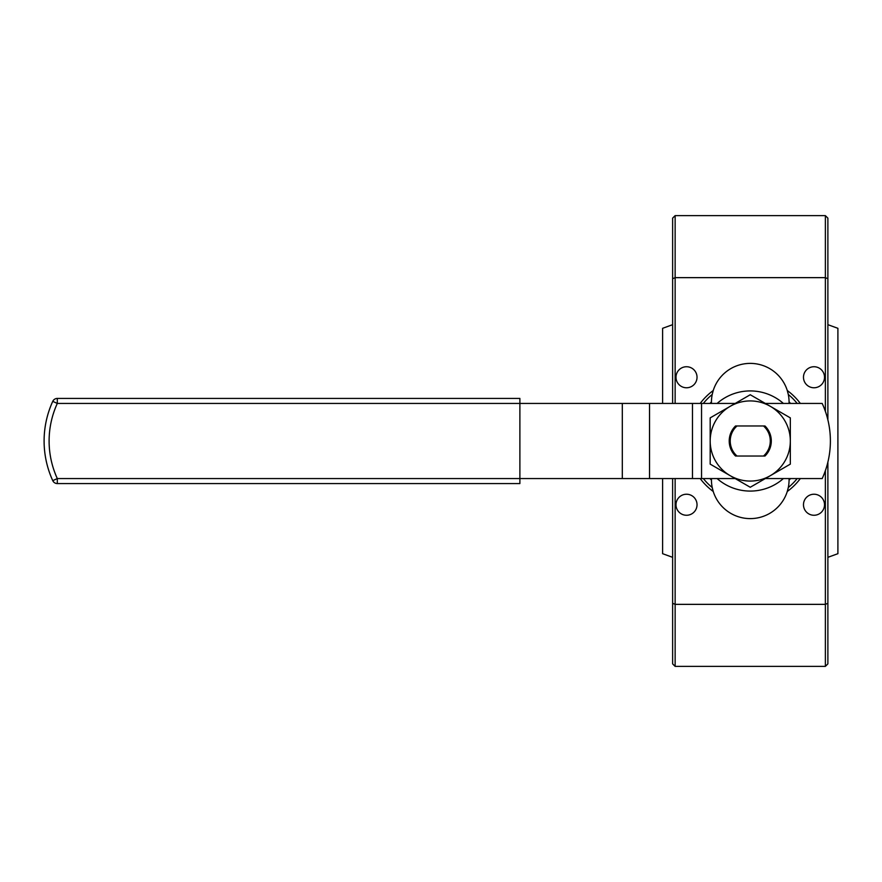 <?xml version="1.0" encoding="UTF-8"?>
<svg xmlns="http://www.w3.org/2000/svg" width="882" height="882" viewBox="0 0 882 882"><rect width="100%" height="100%" fill="white"/><g stroke="black" fill="none" stroke-linecap="round" stroke-linejoin="round"><path stroke-width="1.32" d="M686.516 387.771A10.518 10.518 0 0 0 697.034 377.253A10.518 10.518 0 0 0 686.516 366.736A10.518 10.518 0 0 0 675.998 377.253A10.518 10.518 0 0 0 686.516 387.771M813.998 387.771A10.518 10.518 0 0 0 824.516 377.253A10.518 10.518 0 0 0 813.998 366.736A10.518 10.518 0 0 0 803.48 377.253A10.518 10.518 0 0 0 813.998 387.771M813.998 515.264A10.518 10.518 0 0 0 824.516 504.747A10.518 10.518 0 0 0 813.998 494.229A10.518 10.518 0 0 0 803.48 504.747A10.518 10.518 0 0 0 813.998 515.264M686.516 515.264A10.518 10.518 0 0 0 697.034 504.747A10.518 10.518 0 0 0 686.516 494.229A10.518 10.518 0 0 0 675.998 504.747A10.518 10.518 0 0 0 686.516 515.264M57.308 478.562L52.755 480.646A95.157 95.157 0 0 1 52.755 401.354L57.308 403.438A90.151 90.151 0 0 0 57.308 478.562L519.884 478.562L519.884 483.568L57.308 483.568A5.005 5.005 0 0 1 52.755 480.646A5.005 5.005 0 0 0 57.308 483.568L57.308 478.562M57.308 398.432L519.884 398.432L519.884 403.438L57.308 403.438L57.308 398.432A5.005 5.005 0 0 0 52.755 401.354M622.306 478.562L519.884 478.562L519.884 403.438L622.306 403.438L622.306 478.562L735.18 478.562M717.132 403.438A50.087 50.087 0 0 1 783.381 403.438A50.087 50.087 0 0 0 783.172 403.261A10.022 10.022 0 0 1 783.547 403.438M783.381 478.562A50.087 50.087 0 0 1 717.132 478.562M750.251 487.261L710.186 464.13L710.186 417.87L750.251 394.739L790.327 417.87L790.327 441A40.065 40.065 0 0 1 770.295 475.696L750.251 487.261M790.327 464.13L770.295 475.696A40.065 40.065 0 0 1 710.186 441A40.065 40.065 0 0 1 770.295 406.304A40.065 40.065 0 0 1 790.327 441L790.327 464.13M735.533 425.973L737.01 425.973L735.533 425.973A21.036 21.036 0 0 0 735.533 456.027L737.01 456.027L735.533 456.027M764.981 456.027L737.01 456.027A20.032 20.032 0 0 1 737.01 425.973L764.981 425.973A21.036 21.036 0 0 1 764.981 456.027L763.503 456.027A20.032 20.032 0 0 0 763.503 425.973L764.981 425.973M765.333 403.438L822.189 403.438A90.151 90.151 0 0 1 822.189 478.562L765.333 478.562M735.18 403.438L622.306 403.438M789.07 478.562L789.07 479.819A38.819 38.819 0 0 1 788.299 487.526A60.097 60.097 0 0 0 797.174 478.562M703.34 478.562A60.097 60.097 0 0 0 712.215 487.526A38.819 38.819 0 0 1 711.443 479.819L711.443 478.562M800.338 478.562A62.6 62.6 0 0 1 787.273 491.483A38.819 38.819 0 0 1 713.24 491.483L712.215 487.526A38.819 38.819 0 0 0 713.24 491.483A62.6 62.6 0 0 1 700.176 478.562M787.273 491.483A38.819 38.819 0 0 0 788.299 487.526L787.273 491.483M797.174 403.438A60.097 60.097 0 0 0 788.299 394.475A38.819 38.819 0 0 1 789.07 402.181L789.07 403.438M700.176 403.438A62.6 62.6 0 0 1 713.24 390.517A38.819 38.819 0 0 1 787.273 390.517L788.299 394.475A38.819 38.819 0 0 0 787.273 390.517A62.6 62.6 0 0 1 800.338 403.438M711.443 403.438L711.443 402.181A38.819 38.819 0 0 1 712.215 394.475L713.24 390.517A38.819 38.819 0 0 0 712.215 394.475A60.097 60.097 0 0 0 703.34 403.438M789.07 401.905A55.092 55.092 0 0 1 790.559 403.438M672.624 403.438L672.624 278.712L675.138 277.643L675.138 403.438M675.138 478.562L675.138 604.357L672.624 603.288L672.624 478.562M827.878 462.102L827.878 603.288L825.376 604.357L825.376 470.624M825.376 411.376L825.376 277.643L827.878 278.712L827.878 419.898M711.443 480.095A55.092 55.092 0 0 1 709.955 478.562M709.955 403.438A55.092 55.092 0 0 1 711.443 401.905M675.138 604.357L825.376 604.357L825.376 666.373L675.138 666.373L675.138 604.357M827.878 278.712L827.878 218.13L825.376 215.627L825.376 277.643L675.138 277.643L675.138 215.627L672.624 218.13L672.624 278.712M827.878 603.288L827.878 663.87L825.376 666.373M675.138 666.373L672.624 663.87L672.624 603.288M662.614 478.562L662.614 553.687L672.624 557.325M662.614 403.438L662.614 328.313L672.624 324.675M827.878 557.325L837.9 553.687L837.9 328.313L827.878 324.675M790.559 478.562A55.092 55.092 0 0 1 789.07 480.095M825.376 215.627L675.138 215.627M649.538 403.438L649.538 478.562M692.469 403.438L692.469 478.562M701.543 403.438L701.543 478.562"/></g></svg>
